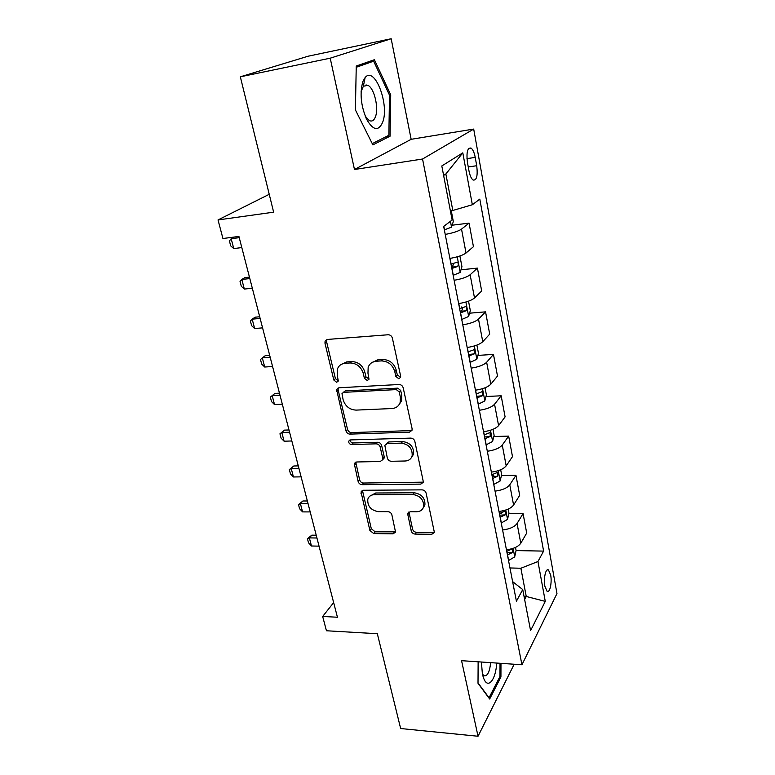 <?xml version="1.0" encoding="UTF-8"?>
<svg xmlns="http://www.w3.org/2000/svg" width="775" height="775" viewBox="0 0 775 775"><rect width="100%" height="100%" fill="white"/><g stroke="black" fill="none" stroke-linecap="round" stroke-linejoin="round"><path stroke-width="1.16" d="M398.776 378.733L400.607 377.318L400.646 376.127L392.373 338.123C391.685 335.933 390.261 334.819 388.11 334.761L327.408 339.44L325.074 341.174L324.977 343.199L333.802 380.012L336.641 382.278L338.297 381.058L337.222 375.022L337.464 368.929C338.811 365.538 341.358 363.659 345.088 363.281L350.048 362.962C356.655 363.213 361.063 366.711 363.281 373.453L364.376 378.229L367.272 380.525L369.007 379.217L367.96 373.162L368.173 367.331C369.53 363.678 372.213 361.654 376.204 361.247L381.31 360.908C388.101 361.169 392.586 364.715 394.766 371.554L395.831 376.408L398.776 378.733M371.428 362.894L377.735 359.852L382.821 359.513C389.593 359.765 394.068 363.301 396.238 370.121L397.304 374.964L400.636 377.231M340.758 364.705L346.687 361.906L351.637 361.576C358.224 361.828 362.623 365.316 364.822 372.039L365.916 376.805L369.055 379.072M550.667 575.031L548.467 569.954C545.774 567.784 543.352 578.692 544.883 586.278L547.082 591.296C549.804 593.408 552.168 582.519 550.667 575.031M363.504 80.048L364.357 81.375M411.215 530.904C411.845 532.822 413.172 533.878 415.187 534.101L431.762 534.304L434.387 532.435L426.105 493.103C425.465 491.118 424.109 490.042 422.046 489.858L363.417 490.265L361.034 491.941L369.878 530.449L373.753 533.578L393.08 533.82L395.55 532.096L391.879 514.842C391.239 512.924 389.932 511.858 387.936 511.665L378.258 511.636C370.799 510.25 367.321 506.104 367.815 499.187C368.813 496.329 370.954 494.818 374.267 494.673L412.813 494.479C420.292 495.729 423.886 499.807 423.596 506.724C422.608 509.921 420.292 511.597 416.65 511.742L410.159 511.723L407.621 513.534L411.215 530.904L412.562 529.141C413.191 531.049 414.509 532.105 416.524 532.318L434.426 532.222M330.208 58.193L354.475 169.502L411.157 139.306L391.172 38.75L330.208 58.193L240.337 76.812L273.633 212.176L218.027 219.935L222.938 238.516L238.923 236.433L337.435 617.229L322.671 616.464L326.44 630.763L377.328 633.708L400.656 728.529L478.03 736.25L514.183 664.233M354.475 169.502L422.549 159.02L521.943 664.766L461.561 660.678L478.03 736.25M409.423 432.169L412.048 430.183L412.077 428.643L403.194 387.829C402.516 385.708 401.121 384.603 398.989 384.507L338.946 387.771L336.582 389.496L346.008 430.919C346.677 432.915 348.014 433.981 350.009 434.116L409.423 432.169L412 430.328M414.848 441.392L423.412 482.195L420.786 484.123L362.08 484.685C360.113 484.511 358.796 483.455 358.147 481.517L354.282 463.663L356.655 461.978L380.215 461.503L382.705 459.701L382.724 458.141L380.186 447.068C379.527 445.063 378.171 443.988 376.146 443.843L351.53 444.53C349.506 444.182 348.585 443.048 348.769 441.12L350.426 439.929L410.721 438.108C412.813 438.253 414.199 439.347 414.848 441.392M240.337 76.812L308.092 56.217L391.172 38.75M467.441 162.469L468.991 170.936C469.941 175.683 471.307 178.715 473.089 180.042C476.683 180.546 477.894 175.78 476.722 165.724L475.22 157.393C474.281 152.568 472.895 149.468 471.064 148.083C467.47 147.521 466.259 152.317 467.441 162.469M422.549 159.02L473.699 129.076L556.973 593.563L521.943 664.766M462.801 152.849L472.343 204.755L452.803 210.461L445.858 173.987L462.801 152.849L441.808 165.957L452.135 220.032L443.678 226.426L516.421 601.226L522.738 589.572L512.614 581.608M516.082 550.579L543.604 551.102L479.802 199.117L472.343 204.755M543.604 551.102L537.957 561.526L545.28 601.381L530.584 630.627L522.738 589.572M411.157 139.306L473.699 129.076M333.657 602.592L322.671 616.464M269.235 194.302L218.027 219.935M445.858 173.987L443.62 175.431M452.803 210.461L450.372 210.781M524.045 596.392L526.254 596.479L520.877 568.249L509.96 567.959M524.636 599.501L526.254 596.479L545.28 601.381M452.116 225.215L469.059 223.132L461.522 229.109C458.403 231.231 452.978 233.004 445.228 234.418M449.887 258.433C457.589 257.058 462.966 255.246 466.027 253.008L473.438 246.682L469.059 223.132M460.98 269.807L477.429 268.111L470.134 274.757C467.112 277.101 461.774 278.942 454.131 280.279M458.655 303.606C466.25 302.308 471.539 300.438 474.513 297.988L481.682 291.003L477.429 268.111M469.573 313.187L485.557 311.85L478.504 319.126C475.569 321.683 470.328 323.582 462.782 324.832M467.18 347.51C474.678 346.299 479.87 344.362 482.767 341.707L489.703 334.122L485.557 311.85M477.894 355.405L493.472 354.398L486.642 362.264C483.794 365.015 478.64 366.972 471.181 368.144M475.463 390.193C482.873 389.06 487.979 387.074 490.788 384.226L497.502 376.059L493.472 354.398M485.973 396.509L501.173 395.793L494.557 404.23C491.796 407.156 486.729 409.171 479.357 410.275M483.522 431.723C490.846 430.658 495.864 428.623 498.587 425.601L505.097 416.892L501.173 395.793M484.511 436.819L485.063 436.8M493.82 436.538L508.671 436.102L502.258 445.053C499.575 448.163 494.586 450.227 487.31 451.253M491.369 472.13C498.596 471.142 503.537 469.049 506.191 465.853L512.488 456.64L508.671 436.102M492.048 475.656L493.811 475.637M501.454 475.54L515.966 475.346L509.766 484.801C507.15 488.066 502.248 490.178 495.06 491.147M499.003 511.461C506.143 510.541 511.006 508.4 513.583 505.058L519.686 495.351L515.966 475.346M500.117 517.216L505.213 514.871L505.281 511.006L499.517 513.505L501.58 513.515M508.865 513.534L523.077 513.583L517.061 523.503C514.523 526.923 509.698 529.083 502.597 529.974M506.433 549.766C513.496 548.903 518.281 546.724 520.79 543.227L526.7 533.074L523.077 513.583M520.877 568.249L537.957 561.526M355.396 109.876L372.882 144.886L390.058 136.206L390.716 94.821L374.383 59.723L356.258 66.03L355.396 109.876M478.136 661.802L478.01 683.327L489.674 699.002L500.931 676.962L500.97 663.342M389.447 95.054L390.716 94.821M385.553 136.962L390.058 136.206M499.759 676.875L500.931 676.962M326.866 339.528L326.624 341.882L335.401 378.597L338.239 380.864M338.249 387.897L338.113 389.912L347.549 429.398C348.227 431.394 349.554 432.45 351.54 432.586L410.827 430.6M399.232 391.927L396.306 389.602L343.654 392.353L341.988 393.574L343.122 399.764C345.301 406.294 349.622 409.733 356.093 410.111L391.927 408.541C396.122 408.192 398.883 406.1 400.21 402.244L400.336 396.974L399.232 391.927L400.685 390.455L397.769 388.139L396.306 389.602M343.257 392.412L345.233 390.91L397.769 388.139M398.815 405.054L401.653 400.743L401.789 395.492L400.336 396.974M400.685 390.455L401.789 395.492M355.764 462.132L359.629 479.89C360.278 481.817 361.586 482.873 363.552 483.038L423.421 482.147M382.705 459.682L384.148 458.093L384.177 456.543L381.649 445.489C380.99 443.484 379.643 442.409 377.619 442.263L353.051 442.971L351.53 444.53M350.213 439.938C350.3 441.721 351.249 442.728 353.051 442.971M405.209 460.999C408.793 460.786 411.108 459.071 412.155 455.845C412.581 448.56 408.948 444.327 401.237 443.135L387.335 443.523L384.826 445.373L387.326 458.044C387.975 460.04 389.321 461.115 391.365 461.28L405.209 460.999M411.38 457.657L413.54 454.228C413.976 446.952 410.343 442.728 402.651 441.547L401.237 443.135M386.289 443.736L388.788 441.944L402.651 441.547M408.938 511.975L412.562 529.141M423.043 508.177L424.923 504.99C425.223 498.092 421.639 494.014 414.179 492.774L412.813 494.479M369.878 496.116L375.71 492.997L414.179 492.774M362.458 490.439L371.302 528.705L375.168 531.834L395.599 531.844M451.253 210.664L453.327 221.543L451.476 227.172L444.346 229.875M238.932 236.453L234.244 237.053L231.173 238.71L233.759 248.581L241.81 247.574M233.759 248.581L230.708 245.878L229.419 240.967L231.173 238.71L239.243 237.663M459.904 255.992L461.948 266.716L460.156 272.461L453.172 275.309M451.844 268.489L457.483 266.522C458.606 264.972 458.567 263.519 457.347 262.144L451.002 264.159M453.491 263.461L452.503 267.046L451.622 267.327M249.453 277.121L244.803 277.634L241.819 279.446L244.338 289.065L252.321 288.232M244.338 289.065L241.296 286.285L240.037 281.49L241.819 279.446L249.821 278.564M468.526 301.165L470.328 310.63L468.594 316.491L461.735 319.484M460.457 312.848L465.998 310.804C467.083 309.264 467.054 307.84 465.901 306.522L459.633 308.644M461.338 306.939C462.723 308.334 462.627 309.767 461.067 311.221L460.195 311.521M259.712 316.772L255.101 317.188L252.195 319.155L254.646 328.532L262.58 327.864M254.646 328.532L251.613 325.674L250.393 321.005L252.195 319.155L260.138 318.438M476.896 345.088L478.475 353.352L476.799 359.309L470.076 362.429M468.827 355.977L474.271 353.875L474.213 349.68L468.032 351.889M474.271 353.875L468.536 354.495M269.71 355.434L265.137 355.764L262.318 357.876L264.711 367.021L272.577 366.507M264.711 367.021L261.679 364.095L260.487 359.532L262.318 357.876L270.194 357.314M485.043 387.791L486.409 394.911L484.782 400.966L478.185 404.211M476.964 397.933L482.321 395.763L482.302 391.666L476.199 393.962M482.321 395.763L476.644 396.296M279.475 393.157L274.931 393.4L272.19 395.647L274.524 404.569L282.323 404.192M274.524 404.569L271.502 401.576L270.339 397.129L274.931 393.4M280.007 395.231L272.19 395.647L270.339 397.129M382.627 122.343C389.738 105.061 374.771 65.507 365.122 77.548L362.894 81.453C359.619 93.087 360.859 105.7 366.623 119.273C373.095 130.491 378.433 131.517 382.627 122.343M365.257 116.202L369.239 120.542C371.913 121.811 373.976 120.571 375.429 116.812C378.956 108.142 374.306 88.243 367.98 85.347L363.378 86.209L361.063 91.77M363.446 80.164L364.327 81.53M366.12 84.833L366.498 85.638M356.229 67.28L373.647 61.177L389.505 95.17L388.866 135.296L372.252 143.637M365.451 62.833L373.647 61.177M481.401 662.024L482.389 673.911L483.842 678.735C488.085 689.576 495.923 679.481 496.678 663.051M482.418 674.027L483.968 675.732C487.378 676.468 489.606 672.109 490.672 662.644M500.02 663.284L499.982 676.439L489.054 697.771L478.02 682.92M492.968 429.331L494.121 435.366L492.561 441.508L486.08 444.869M484.888 438.766L490.158 436.528L490.168 432.518L484.142 434.891M490.158 436.528L484.549 436.993M288.998 429.96L284.483 430.125L281.819 432.498L284.096 441.207L291.846 440.975M284.096 441.207L281.093 438.146L279.949 433.806L284.483 430.125M289.579 432.227L281.819 432.498L279.949 433.806M500.679 469.757L501.638 474.765L500.127 480.984L493.762 484.452M492.6 478.504L497.783 476.218L497.831 472.285L491.873 474.736M497.783 476.218L492.232 476.606M298.288 465.891L293.812 465.978L291.216 468.468L293.444 476.974L301.126 476.867M293.444 476.974L290.451 473.854L289.337 469.611L293.812 465.978M298.918 468.332L291.216 468.468L289.337 469.611M508.187 509.097L508.962 513.137L507.499 519.424L501.241 523.009M499.119 511.452L499.4 513.544M505.213 514.871L499.72 515.181M307.365 500.97L302.928 500.979L300.4 503.585L302.57 511.897L310.194 511.917M302.57 511.897L299.586 508.72L298.501 504.583L302.928 500.979M308.043 503.585L300.4 503.585L298.501 504.583M515.501 547.421L516.092 550.521L514.678 556.886L508.526 560.558M507.431 554.919L512.449 552.527L512.546 548.729L506.734 551.335M512.449 552.527L507.015 552.769M316.229 535.225L311.821 535.167L309.361 537.889L311.482 545.997L319.048 546.143M311.482 545.997L308.508 542.771L307.442 538.722L311.821 535.167M316.946 538.005L309.361 537.889L307.442 538.722M466.027 253.008L461.522 229.109M474.513 297.988L470.134 274.757M482.767 341.707L478.504 319.126M490.788 384.226L486.642 362.264M498.587 425.601L494.557 404.23M506.191 465.853L502.258 445.053M513.583 505.058L509.766 484.801M520.79 543.227L517.061 523.503M466.957 158.642L475.22 157.393M468.265 166.974L476.722 165.724M396.238 370.121L394.766 371.554M382.821 359.513L381.31 360.908M377.735 359.852L376.204 361.247M365.916 376.805L364.376 378.229M364.822 372.039L363.281 373.453M351.637 361.576L350.048 362.962M346.687 361.906L345.088 363.281M335.401 378.597L333.802 380.012M326.624 341.882L324.977 343.199M397.304 374.964L395.831 376.408M351.54 432.586L350.009 434.116M347.549 429.398L346.008 430.919M338.113 389.912L336.515 391.346M345.233 390.91L343.654 392.353M422.142 482.438L420.786 484.123M363.552 483.038L362.08 484.685M359.629 479.89L358.147 481.517M355.754 463.673L354.243 465.271M384.177 456.543L382.724 458.141M381.649 445.489L380.186 447.068M377.619 442.263L376.146 443.843M388.788 441.944L387.335 443.523M408.968 513.166L407.611 514.9M375.71 492.997L374.267 494.673M394.456 532.057L393.08 533.82M375.168 531.834L373.753 533.578M371.302 528.705L369.878 530.449M362.477 491.805L361.005 493.472M433.07 532.512L431.762 534.304M416.524 532.318L415.187 534.101M451.525 227.036L450.43 221.321M444.482 229.836L443.794 226.329M460.205 272.316L457.231 256.816M451.137 264.13L450.023 258.404M453.298 275.28L451.97 268.46M452.503 267.046L457.483 266.522M468.642 316.345L465.891 302.017M459.759 308.605L458.79 303.587M461.871 319.445L460.582 312.809M461.067 311.221L465.998 310.804M476.848 359.154L474.319 345.96M468.158 351.86L467.306 347.491M470.202 362.4L468.952 355.948M484.83 400.811L482.505 388.682M476.315 393.923L475.588 390.183M478.311 404.182L477.09 397.904M492.6 441.353L490.468 430.241M484.259 434.862L483.648 431.704M486.196 444.84L485.014 438.728M500.166 480.829L498.218 470.677M491.989 474.707L491.486 472.12M493.878 484.423L492.726 478.475M507.528 519.269L505.765 510.047M501.357 522.98L500.233 517.177M514.716 556.731L513.108 548.371M506.85 551.306L506.55 549.756M508.642 560.528L507.547 554.881M547.227 569.916L548.467 569.954M468.672 148.461L471.064 148.083M326.721 339.857L325.074 341.174M338.181 388.072L336.582 389.496M401.653 400.743L400.21 402.244M355.706 462.152L354.282 463.663M384.148 458.093L382.705 459.701M349.845 440.026L348.769 441.12M413.54 454.228L412.155 455.845M408.783 512.052L407.621 513.534M424.923 504.99L423.596 506.724M362.312 490.498L361.034 491.941M456.63 262.221L457.347 262.144M465.233 306.58L465.901 306.522M473.603 349.728L474.213 349.68M481.74 391.695L482.302 391.666M367.98 85.347L363.359 86.238L365.122 77.548M366.158 118.313L366.623 119.273M482.864 675.848L483.842 678.735M489.655 432.528L490.168 432.518"/></g></svg>
